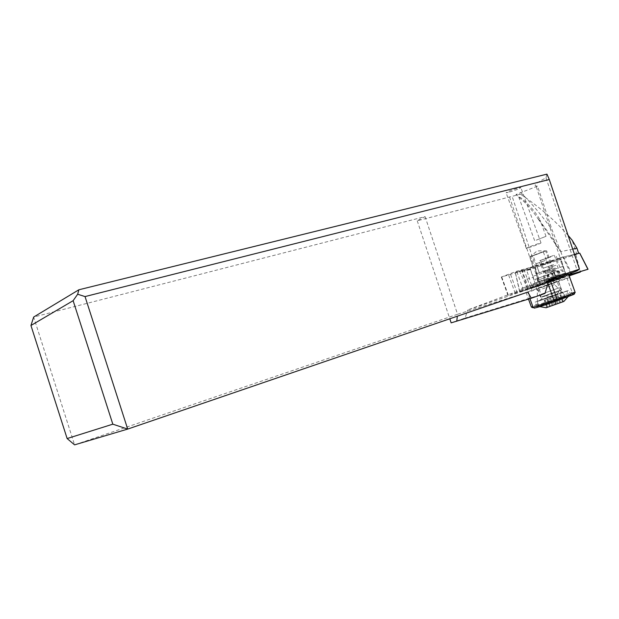 <?xml version="1.0" encoding="UTF-8"?>
<svg xmlns="http://www.w3.org/2000/svg" width="619" height="619" viewBox="0 0 619 619"><rect width="100%" height="100%" fill="white"/><g stroke="black" fill="none" stroke-linecap="round" stroke-linejoin="round"><path stroke-width="0.46" stroke-dasharray="3.1 2.32" d="M534.948 267.671L539.242 285.978L539.629 285.862L569.155 275.85L539.629 285.862L519.712 291.92L568.977 275.037L519.906 291.866L515.364 272.492L535.141 267.617L579.748 253.125M550.33 281.746L566.076 276.252L550.33 281.746M574.463 254.347L562.872 257.086L515.364 272.492M552.875 261.218L541.068 265.249L552.875 261.218M559.522 275.641L543.892 281.072L559.522 275.641M425.083 216.604L457.557 314.274L74.582 444.86L33.658 317.052L425.083 216.604L417.237 220.774L520.478 194.18L516.153 194.498L518.699 196.997L520.726 197.654C529.477 204.935 535.938 212.425 540.108 220.132L539.033 219.791L550.902 235.986L560.752 251.662L552.078 229.904L537.54 186.157L535.992 185.986C533.462 185.282 536.812 182.574 546.02 177.862L546.948 174.14M539.033 219.791L537.795 218.492C531.566 209.16 525.276 202.127 518.931 197.384L515.991 194.49L537.54 186.157M508.253 192.424L506.094 192.788C507.286 191.666 511.503 190.048 518.722 187.921L520.834 187.572C519.612 188.694 515.41 190.312 508.253 192.424M518.931 197.384L518.699 196.997M572.699 249.093L560.752 251.662M568.087 235.398C555.228 220.627 539.358 206.893 520.478 194.18M536.209 240.172L546.02 236.326L536.209 240.172M560.574 257.666L559.065 258.262L559.7 258.657L565.472 273.056L560.574 257.666L578.726 253.488L576.831 254.2L572.08 240.118M576.831 254.2L526.738 270.279L532.402 287.943L467.716 309.957L549.099 279.378M451.15 322.863L465.07 318.05L467.716 309.957M417.237 220.774L449.796 318.785M568.66 274.171L565.967 275.679L510.721 294.427L532.402 287.943M548.744 280.593L541.996 283.262L555.669 278.341M553.928 279.146L537.052 285.313L553.928 279.146M522.684 290.837L521.747 288.253L535.149 284.113L521.747 288.253M533.392 287.587L532.479 285.08M535.149 284.113L533.315 277.327L524.866 279.641L526.359 286.705M533.315 277.327L530.483 269.528L530.816 268.77L522.684 270.774L521.964 271.64L524.866 279.641M522.684 270.774L501.32 277.026L516.687 271.238L530.166 267.478L529.965 268.159L559.7 258.657M526.738 270.279L530.816 268.77M555.142 259.949L540.65 265.404L555.142 259.949M533.888 286.512L532.928 283.881L565.248 273.064L535.992 185.986M532.928 283.881L534.986 283.278L529.965 268.159M565.472 273.056L534.986 283.278M565.712 272.971L565.248 273.064M565.967 275.679L565.116 273.095M546.02 177.862L577.264 270.735M562.586 266.557L532.913 276.291M544.999 293.452L465.07 318.05M527.821 292.067L457.557 314.274L457.333 316.201M553.51 255.469L539.033 260.963L553.51 255.469M550.794 256.931L540.426 260.452L550.794 256.931M553.603 264.646L543.234 268.197L553.603 264.646M555.622 270.178L545.277 273.753L555.622 270.178M558.709 274.55L544.225 279.571L558.709 274.55M550.337 280.577L564.915 275.494L550.337 280.577M551.289 281.521L564.164 277.026L551.289 281.521M561.178 278.148L549.393 282.365L561.479 278.047L558.593 271.068L547.111 275.664M561.294 278.039L558.702 270.936L559.189 271.145M559.065 271.23L554.229 272.445L547.018 275.416L547.784 274.349L546.948 275.656M558.702 270.936L557.711 270.82L558.593 271.068M544.341 251.461L529.833 257.032L544.341 251.461M551.761 273.203L534.917 279.432L551.761 273.203M545.115 275.563L536.983 278.689L545.115 275.563M545.943 281.312L555.692 277.645L545.943 281.312M555.676 277.645L559.359 287.765L540.998 294.319L559.359 287.765L561.588 289.731L540.704 297.143L545.006 296.269C546.407 297.252 549.053 297.027 552.953 295.603C556.837 294.265 558.771 292.857 558.756 291.387L561.642 289.839L558.524 281.266L537.547 288.702L558.524 281.266M540.666 297.151L537.656 288.694M539.985 300.254L544.619 295.928M544.612 295.952L556.473 291.735L562.733 292.176L566.934 291.015L568.699 295.843L538.956 306.374L568.699 295.843M540 300.23L562.702 292.168M566.934 291.015L537.919 301.345L562.748 292.183M558.756 291.387L545.006 296.269M569.743 277.459L528.022 292.315L526.096 292.447L559.359 280.422L569.72 277.413M566.934 277.908L572.188 292.392L575.198 292.33L569.828 277.397M526.096 292.447L528.502 299.093M548.581 281.165L526.73 288.733L528.022 292.315M574.502 293.979L571.469 293.971L564.458 296.114L564.435 294.783L554.516 284.578L553.077 280.6L558.74 278.705L531.435 288.423L532.054 290.141M559.359 280.422L558.74 278.705M532.433 307.713L538.337 305.384L537.315 304.409L537.346 290.682L535.907 286.713L553.077 280.6M531.435 288.423L535.907 286.713M537.346 290.682L554.516 284.578M571.469 293.971L572.188 292.392L564.435 294.783M552.442 300.842L570.71 295.031L555.05 301.051L536.843 306.838L552.442 300.842M550.763 296.192L535.141 302.126L553.316 296.246L568.985 290.288L550.763 296.192M566.795 291.092L537.919 301.345M546.136 307.736L563.886 301.445M557.092 303.805L546.77 307.511L557.092 303.805L554.523 296.764L544.194 300.424L554.523 296.764M559.715 302.884L557.146 295.836M560.559 302.676L557.959 295.542L560.566 302.668M547.119 299.395L549.672 306.451L547.119 299.395M552.086 305.577L549.533 298.536M547.428 307.272L544.859 300.192M550.407 306.266L547.815 299.139M558.129 303.542L555.522 296.4M555.692 278.411L526.73 288.733M555.723 278.496L548.581 281.142M555.622 278.217L552.016 268.267L536.866 273.668L549.316 269.226M544.039 271.393L552.063 268.313L544.039 271.393M532.518 255.879L545.649 250.85L532.518 255.879M539.892 272.592L537.393 273.49M541.973 252.065L533.021 255.492L541.973 252.065M549.61 269.118L546.329 260.104L545.053 260.529L536.031 263.787L539.296 272.801L549.61 269.118L539.296 272.801L533.021 255.492M536.031 263.787L546.329 260.104M528.394 247.832C535.497 245.472 539.698 243.84 541.006 242.911L538.94 243.422C531.783 245.797 527.566 247.438 526.289 248.351L528.394 247.832M539.242 285.978L519.906 291.866M570.633 273.358L562.872 257.086M519.411 270.952L527.868 288.941M540.194 285.668L535.435 267.524M575.848 254.571L580.405 272.035M563.344 256.947L571.499 273.01M555.351 268.004L543.552 272.066L555.351 268.004M520.564 192.385C532.069 203.798 542.577 216.302 552.078 229.904M535.899 267.323L512.083 196.285M509.53 196.943L533.385 268.128M521.964 271.64L530.483 269.528M530.166 267.478L559.065 258.262M560.814 251.647L562.694 257.249M530.491 287.533L523.775 269.025M521.817 269.605L528.556 288.168M523.45 289.893L516.687 271.238M501.723 276.941L508.4 295.418M515.24 293.336L508.679 275.215M510.629 274.635L517.174 292.702M547.792 268.089L556.883 264.963L547.792 268.089M554.879 269.234L545.641 272.422L554.879 269.234M560.187 278.403L557.587 271.284M554.229 272.445L556.829 279.571M554.477 280.407L551.877 273.281M551.026 281.676L548.434 274.565M549.811 282.14L547.227 275.045M549.734 282.225L547.165 275.161M550.856 281.862L548.287 274.805M554.191 280.701L551.622 273.652M556.52 279.873L553.951 272.824M559.947 278.62L557.371 271.555M545.734 277.273L537.594 280.376L545.734 277.273M546.298 278.743L537.749 281.985L546.298 278.743M561.642 289.839L540.936 297.197M558.384 281.289L561.433 289.715M540.588 297.12L537.547 288.702M529.957 298.644L527.69 292.385M547.289 281.622L547.931 283.394M537.315 304.409L531.319 306.9M564.745 295.433L537.555 305.074M532.92 307.643L534.708 308.045L532.441 307.713M534.708 308.045L538.646 307.009M575.198 292.33L574.424 293.955M538.337 305.384L564.458 296.114M554.485 304.718L552.844 301.407M554.841 300.795L555.019 301.468M559.963 294.83L562.547 301.917M547.614 307.225L545.029 300.13M553.053 305.337L550.453 298.203M562.772 301.855L560.18 294.752M515.263 272.515L519.712 291.92M566.076 276.252L565.062 273.459L559.491 266.294L556.992 259.454M544.898 283.85L543.892 281.072L543.552 272.066L541.068 265.249M538.027 218.755L560.427 251.43M546.02 236.326L540.108 220.132M534.599 240.559L518.645 196.726M522.629 270.797L530.777 268.793M508.013 295.526L501.32 277.026M557.417 259.299L555.785 254.842M540.65 265.404L539.033 260.963M540.426 260.452L543.242 268.197L544.666 269.389L545.641 272.422L544.248 279.571M554.384 255.353L557.224 263.121L556.883 264.963L558.129 267.903L563.839 272.515L564.915 275.494M564.164 277.026L564.884 275.501M546.801 283.254L545.277 282.55M544.225 279.571L545.308 282.543M561.65 277.9L559.158 271.068M549.502 282.241L546.956 275.254M550.539 281.908L547.784 274.349M549.393 282.365L546.925 275.587M561.479 278.047L558.942 271.083M560.466 278.372L557.711 270.82M557.742 270.789C548.596 271.888 554.469 271.37 551.839 271.857L547.653 274.526M556.551 277.939L546.67 250.85M539.644 284.013L529.833 257.032M546.693 250.85L537.13 250.888L529.864 257.024M556.582 278.295L554.431 272.383M537.052 285.313L534.917 279.432M552.349 273.134L553.92 276.159L555.692 277.645M536.983 278.689L537.749 281.985L537.354 284.237M537.331 284.245L540.998 294.319L540.704 297.135M540.666 297.135L537.594 288.655M561.611 289.893L558.5 281.312M536.843 306.838L535.141 302.126M570.71 295.031L568.985 290.288M537.238 301.414L539.025 306.351M568.033 296.733L568.582 295.882M538.956 306.374L539.783 306.645M549.633 306.467L547.064 299.41M546.77 307.511L544.194 300.424M560.605 302.652L558.013 295.518M563.414 301.623L560.829 294.52M552.001 268.267L545.649 250.85M536.936 273.76L530.615 256.374M546.291 260.104L543.242 251.74M539.327 272.793L536.069 263.779M540.611 283.866L536.944 273.73M541.006 242.911L520.819 187.518M526.289 248.351L506.11 192.834"/><path stroke-width="0.93" d="M580.405 272.035L569.155 275.85L580.405 272.035M571.499 273.01L572.018 274.024L568.977 275.037L587.926 269.288L579.678 253.125L574.463 254.347M549.285 179.51L546.948 174.14L78.868 289.777L33.658 317.052L30.95 325.493L73.127 300.687L112.828 424.177L127.692 429.083L85.035 296.571L549.285 179.51L579.438 269.126L577.264 270.735L568.66 274.171M572.699 249.093L576.908 248.188L578.649 253.364M568.087 235.398L572.08 240.118L576.908 248.188M449.796 318.785L451.15 322.863L531.28 298.234L527.821 292.067L127.692 429.083L74.582 444.86L67.131 438.546L30.95 325.493M531.28 298.234L544.999 293.452L549.099 279.378L579.438 269.126M555.669 278.341L548.744 280.593M457.333 316.201L456.76 321.222M67.131 438.546L112.828 424.177M78.868 289.777L77.661 294.234L73.127 300.687M85.035 296.571L77.661 294.234M528.502 299.093L531.319 306.9L533.075 307.279L529.957 298.644M569.844 277.428L568.536 273.838L548.581 281.165M532.433 307.713L531.319 306.9M563.886 301.445L546.136 307.736L539.783 306.645M568.536 273.838L555.692 278.411M548.581 281.142L555.723 278.496M572.018 274.024L587.926 269.288M571.097 274.325L570.633 273.358M538.646 307.009L554.454 301.67C544.759 305.175 538.004 307.326 534.212 308.115L533.075 307.279L557.177 299.379L550.353 280.531M547.931 283.394L554.454 301.67L557.518 300.586L557.177 299.379L575.198 292.33M568.443 273.884L575.183 292.47L573.581 294.489L557.518 300.586L574.502 293.979M555.019 301.468L555.7 304.416M579.74 253.109L588.035 269.257M578.68 253.357L576.923 248.126M557.518 300.586L554.462 301.67M563.832 301.484L568.033 296.733"/></g></svg>
